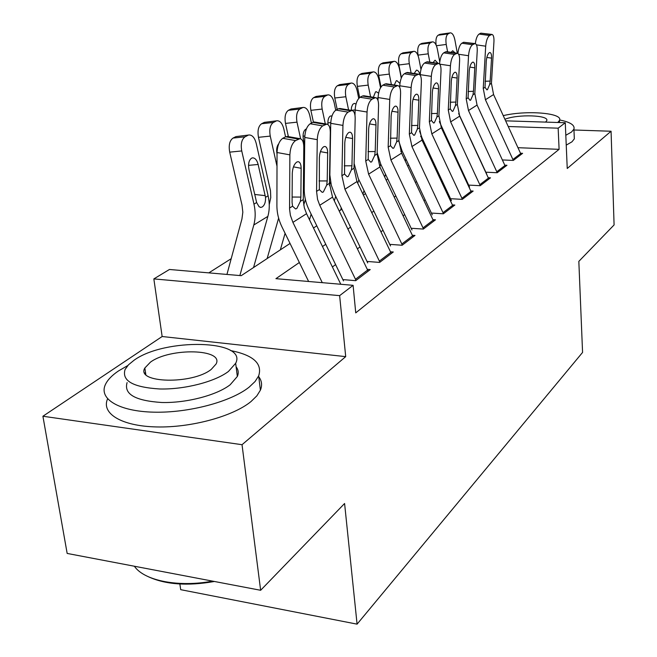 <?xml version="1.0" encoding="UTF-8"?>
<svg xmlns="http://www.w3.org/2000/svg" width="657" height="657" viewBox="0 0 657 657"><rect width="100%" height="100%" fill="white"/><g stroke="black" fill="none" stroke-linecap="round" stroke-linejoin="round"><path stroke-width="0.99" d="M179.862 583.999L180.708 589.674L357.08 624.15L582.57 352.423L578.833 261.371L614.09 224.932L611.067 131.244L573.963 129.996M357.08 624.15L344.588 503.5L260.64 590.282L67.162 553.432L42.91 416.242L242.031 444.699L345.705 356.636L339.636 295.642L153.845 278.905L169.457 269.477L241.218 275.669L290.041 243.451M345.705 356.636L162.148 336.515L42.91 416.242M162.148 336.515L153.845 278.905M231.198 258.686L208.811 272.869M260.64 590.282L242.031 444.699M502.983 159.971L513.314 160.423L522.611 153.336L520.533 153.245M486.64 172.224L497.185 172.734L506.966 165.268L504.806 165.17M469.427 185.134L480.193 185.693L490.492 177.833L488.258 177.727M451.277 198.743L462.273 199.358L473.147 191.072L470.814 190.949M432.109 213.106L443.352 213.796L454.833 205.041L452.41 204.902M411.84 228.308L423.338 229.071L435.484 219.808L432.947 219.643M390.373 244.404L402.133 245.25L415.002 235.428L412.358 235.247M367.592 261.478L379.623 262.422L393.288 251.992L390.513 251.787M343.381 279.636L355.692 280.679L370.228 269.592L367.312 269.354M299.354 262.504L275.924 278.667L353.096 285.327L355.741 312.88L559.099 149.336L517.987 147.694M462.799 172.561L462.38 172.865M444.485 185.816L443.713 186.374M425.145 199.818L423.987 200.656M404.687 214.617L403.102 215.767M383.023 230.295L380.953 231.798M360.036 246.933L357.424 248.822M335.604 264.615L332.393 266.947M505.652 120.839L565.275 122.728L567.237 168.479L611.067 131.244M565.275 122.728L558.154 128.181L508.255 126.514M559.099 149.336L558.154 128.181M353.096 285.327L339.636 295.642M313.488 227.987L316.789 225.811M339.217 211.012L341.903 209.238M363.387 195.063L365.514 193.659M386.135 180.059L387.77 178.983M407.586 165.909L408.769 165.121M427.838 152.539L428.627 152.022M446.998 139.9L447.433 139.613M454.751 155.307L454.324 155.594M436.182 168.118L435.394 168.652M416.571 181.644L415.396 182.449M395.826 195.95L394.216 197.067M373.858 211.111L371.755 212.556M350.542 227.191L347.89 229.022M325.757 244.289L322.488 246.547M322.283 282.666L292.907 222.37L290.378 215.291L289.556 209.074L289.877 154.855L277.04 152.514C277.418 145.55 279.324 140.82 282.781 138.307L295.584 140.582C292.176 143.111 290.271 147.866 289.877 154.855M308.626 281.492L281.976 226.936C278.609 219.98 276.917 212.852 276.901 205.542L277.04 152.514M340.794 284.267L306.548 213.689L304.322 207.735L303.279 200.582L303.797 147.135C303.706 141.986 302.434 139.169 299.986 138.676L295.584 140.582M298.377 139.07L285.606 136.804L282.781 138.307M285.606 136.804L287.75 136.508M292.119 197.034L300.873 197.084L300.356 201.37L296.808 208.524L295.551 208.934L292.537 206.191L292.078 202.471L292.275 173.415C292.595 167.896 294.098 164.102 296.808 162.033L298.138 161.679C300.06 162.057 301.062 164.258 301.144 168.291L293.465 166.862M300.873 197.084L301.144 168.291M253.561 267.522L267.867 216.383C269.641 209.92 269.723 203.062 268.113 195.802L256.222 143.398C254.752 137.888 252.419 135.071 249.217 134.964L235.994 136.59L249.217 134.964M239.879 275.554L253.799 224.99C255.565 218.444 255.622 211.488 253.972 204.122L241.735 150.946L229.704 152.145C228.505 145.222 229.622 140.532 233.054 138.06L235.994 136.59M226.944 274.437L241.94 218.945L242.827 212.203L242.006 205.066L229.704 152.145M265.527 197.322C265.74 202.044 264.623 205.271 262.168 207.004L260.755 207.415L259.08 206.725L256.632 202.553L248.954 169.481C248.009 163.971 248.88 160.201 251.557 158.173L252.617 157.844C255.138 157.918 256.986 160.127 258.144 164.464L265.527 197.322L268.113 195.802M233.054 138.06L245.053 136.804L247.96 135.326M245.053 136.804C241.653 139.284 240.544 143.998 241.735 150.946M214.412 581.478C187.647 586.175 165.663 584.615 148.482 576.805M134.348 566.235L134.833 566.876C145.197 580.936 178.959 587.457 212.581 581.133M127.77 365.563L118.457 370.959C112.01 375.311 107.674 379.795 105.465 384.411C98.443 398.807 118.695 411.397 153.804 412.169C188.797 413.064 231.108 401.673 249.217 387.08L255.097 381.495L258.661 375.919C262.636 363.551 253.282 355.1 230.599 350.559M107.584 398.848C101.006 413.45 121.455 426.155 156.374 426.935C191.187 427.83 233.071 416.324 251.015 401.542L256.854 395.851L260.394 390.176C262.389 385.281 261.847 380.814 258.768 376.765M236.118 366.861C238.417 369.76 238.828 372.962 237.333 376.469L230.196 384.739C216.859 395.185 186.662 403.152 161.77 402.495C135.227 400.778 123.672 394.134 127.097 382.588M134.11 360.2L128.485 364.799L125.076 369.497C121.602 380.846 133.174 387.343 159.791 388.985C184.757 389.585 215.077 381.701 228.48 371.419L235.666 363.288C248.034 339.718 164.923 337.747 134.11 360.2M211.258 369.374L216.087 364.003C224.357 348.801 170.081 347.496 150.445 362.147L144.844 368.002C135.482 383.277 192.493 384.682 211.258 369.374M145.542 372.683L144.762 372.962M565.808 135.268L571.516 132.049L573.931 129.125C575.039 125.159 570.276 122.112 559.641 119.968M566.235 145.123L571.927 141.846L574.325 138.865L574.218 136.13M545.548 122.103L546.681 120.765C549.884 115.065 517.494 113.998 504.929 119.278M557.768 122.489L559.501 120.436C563.468 112.971 526.462 110.031 503.254 115.632M356.028 280.424L319.745 205.28L317.569 199.408L316.559 191.359L317.265 139.654L304.749 137.444C305.144 130.686 306.967 126.119 310.203 123.746L322.694 125.898C319.499 128.287 317.684 132.878 317.265 139.654M343.504 280.909L309.02 209.78C305.784 203.038 304.183 196.106 304.216 189.002L304.749 137.444M368.15 271.177L332.532 197.133L329.428 183.41L330.307 132.418C330.257 127.376 329.075 124.608 326.767 124.124L322.694 125.898M325.314 124.477L312.847 122.342L310.203 123.746M312.847 122.342L314.76 122.062M319.031 180.938L327.211 180.938L326.693 185.102L323.351 191.975L322.209 192.353L319.368 189.627L319.368 157.746C319.696 152.383 321.133 148.728 323.671 146.766L324.887 146.454C326.701 146.823 327.629 148.983 327.671 152.941L320.435 151.644M327.211 180.938L327.671 152.941M379.902 262.209L344.925 189.241L341.903 175.706L342.938 125.413L330.726 123.319C331.144 116.749 332.877 112.339 335.916 110.089L348.111 112.125C345.106 114.392 343.381 118.818 342.938 125.413M367.723 262.907L334.413 193.684L331.284 185.175L329.855 174.926L330.726 123.319M391.301 253.512L356.94 181.587L354 168.241L355.182 118.613C355.166 113.669 354.074 110.959 351.897 110.475L348.111 112.125M350.567 110.795L338.404 108.775L335.916 110.089M338.404 108.775L340.112 108.512M344.284 165.827L351.938 165.786L351.421 169.835L348.259 176.446L347.225 176.782L344.539 174.08L344.769 143.045C345.122 137.839 346.485 134.307 348.875 132.451L349.976 132.164C351.692 132.533 352.554 134.652 352.571 138.537L345.738 137.346M351.938 165.786L352.571 138.537M402.355 245.077L368.593 174.162L365.727 160.998L367.049 112.027L355.125 110.047C355.56 103.658 357.219 99.396 360.085 97.261L371.993 99.191C369.16 101.342 367.509 105.621 367.049 112.027M354.994 115.328L355.125 110.047M390.513 245.956L358.287 178.54L354.115 163.47M413.097 236.89L379.91 166.952L377.11 153.968L378.572 105.637C378.588 100.792 377.561 98.123 375.508 97.647L371.993 99.191M374.301 97.942L362.418 96.021L360.085 97.261M362.418 96.021L363.953 95.782M368.027 151.603L375.196 151.537L374.687 155.463L371.698 161.836L370.745 162.148L368.207 159.462L368.643 129.24C369.004 124.173 370.31 120.757 372.56 118.999L373.57 118.736C375.188 119.098 375.993 121.184 375.985 124.994L369.53 123.902M375.196 151.537L375.985 124.994M423.519 228.932L390.899 159.955L388.164 147.143L389.741 99.437L378.087 97.556C378.547 91.339 380.124 87.217 382.826 85.18L394.463 87.02C391.786 89.065 390.217 93.204 389.741 99.437M377.997 100.505L378.087 97.556M411.98 229.966L380.781 164.275L377.151 152.621M433.653 221.204L401.567 153.155L398.898 140.516L400.589 93.417C400.639 88.654 399.694 86.042 397.748 85.574L394.463 87.02M396.639 85.837L385.035 84.014L382.826 85.18M385.035 84.014L386.406 83.792M390.381 138.2L397.115 138.101L396.614 141.92L393.773 148.071L392.902 148.351L390.504 145.698L391.12 116.24C391.49 111.304 392.746 108.003 394.865 106.327L395.785 106.089C397.321 106.45 398.068 108.495 398.035 112.232L391.933 111.23M397.115 138.101L398.035 112.232M285.565 136.828L283.84 129.018C282.444 123.631 280.227 120.88 277.205 120.748L264.352 122.366L277.205 120.748M280.325 249.865L285.089 233.317M267.144 258.562L278.625 218.132M277.008 166.254L270.257 136.098L258.48 137.321C257.339 130.612 258.382 126.087 261.601 123.746L264.352 122.366M269.255 204.68L270.758 197.601L270.487 190.719L258.48 137.321M261.601 123.746L273.345 122.465L276.071 121.085M273.345 122.465C270.15 124.814 269.124 129.355 270.257 136.098M277.04 154.099C276.227 149.566 276.778 146.15 278.699 143.834M311.41 123.105L309.776 115.517C308.437 110.253 306.343 107.551 303.493 107.411L290.985 109.013L303.493 107.411M309.496 219.767L311.147 214.174M303.731 205.05L305.365 199.432M304.552 156.752L303.739 153.032M300.635 138.816L297.005 122.161L285.483 123.409C284.407 116.897 285.376 112.528 288.398 110.31L290.985 109.013M288.39 136.623L285.483 123.409M288.398 110.31L299.888 109.013L302.458 107.715M299.888 109.013C296.898 111.238 295.937 115.616 297.005 122.161M306.376 128.986L305.694 129.224C303.337 131.047 302.573 134.554 303.427 139.744L304.667 145.452M335.727 110.195L334.175 102.812C332.902 97.655 330.914 95.01 328.213 94.863L316.042 96.448L328.213 94.863M334.323 200.853L335.694 196.336M329.469 185.504L330.553 181.89M330.307 147.382L330.069 146.273M325.305 123.869L322.16 109.07L310.876 110.327C309.849 103.995 310.761 99.774 313.603 97.671L316.042 96.448M313.405 122.103L310.876 110.327M313.603 97.671L324.854 96.357L327.268 95.134M324.854 96.357C322.037 98.476 321.142 102.706 322.16 109.07M330.249 135.753L330.487 136.861M327.966 124.575C327.638 120.239 328.434 117.398 330.356 116.043L332.015 115.895M358.73 98.402L357.178 90.83C355.963 85.788 354.074 83.193 351.52 83.037L339.653 84.605L351.52 83.037M357.737 183.246L358.837 179.681M340.622 210.084L341.279 207.949M354.041 166.287L354.328 165.367M348.588 109.924L345.845 96.735L334.791 98.008C333.822 91.849 334.668 87.767 337.353 85.763L339.653 84.605M337.189 109.415L334.791 98.008M337.353 85.763L348.374 84.441L350.649 83.291M348.374 84.441C345.722 86.453 344.876 90.551 345.845 96.735M351.249 110.368L351.536 107.148L352.727 104.356L354.32 103.395L356.028 104.003M443.491 213.689L411.939 146.552L409.327 134.069L411.134 87.562L399.743 85.78C400.212 79.727 401.723 75.727 404.285 73.789L415.651 75.539C413.122 77.485 411.619 81.501 411.134 87.562M399.686 87.299L399.743 85.78M432.24 214.864L402.018 150.806L398.881 141.444M453.067 206.388L422.016 140.13L419.47 127.811L421.375 81.879C421.449 77.214 420.562 74.652 418.723 74.184L415.651 75.539M417.704 74.43L406.363 72.689L404.285 73.789M406.363 72.689L407.603 72.484M411.471 125.536L417.811 125.421L417.31 129.142L414.616 135.079L413.811 135.334L411.537 132.706L412.317 103.97C412.703 99.174 413.894 95.971 415.906 94.378L416.752 94.156C418.205 94.509 418.903 96.53 418.846 100.193L413.064 99.273M417.811 125.421L418.846 100.193M380.551 87.742L378.9 79.522C377.742 74.586 375.944 72.04 373.513 71.868L361.941 73.428L373.513 71.868M379.845 166.804L380.699 164.086M362.927 194.102L364.035 190.563M370.581 96.85L368.191 85.098L357.367 86.379C356.439 80.384 357.236 76.434 359.765 74.52L361.941 73.428M359.65 97.532L357.367 86.379M359.765 74.52L370.564 73.198L372.716 72.106M370.564 73.198C368.06 75.112 367.271 79.078 368.191 85.098M373.332 97.293L375.525 91.89L376.198 91.684L378.621 93.154M462.38 199.285L431.821 133.888L429.333 121.717L431.329 76.36L420.193 74.652C420.677 68.755 422.123 64.887 424.545 63.031L435.665 64.698C433.275 66.554 431.83 70.447 431.329 76.36M414.165 73.485L416.472 70.127C418.041 70.2 419.281 71.884 420.168 75.169L420.193 74.652M451.408 200.574L422.09 138.077L419.544 131.039M471.439 192.37L441.356 127.811L438.925 115.796L441.011 70.981C441.11 66.398 440.289 63.885 438.539 63.425L435.665 64.698M437.603 63.647L426.508 61.988L424.545 63.031M426.508 61.988L427.641 61.799M431.394 113.562L437.381 113.431L436.88 117.053L434.318 122.793L433.579 123.031L431.419 120.428L432.339 92.391C432.733 87.71 433.883 84.605 435.78 83.086L436.56 82.881C437.94 83.234 438.589 85.213 438.515 88.818L433.029 87.964M437.381 113.431L438.515 88.818M401.263 78.109L399.448 68.821C398.331 63.992 396.623 61.487 394.307 61.315L383.015 62.858L394.307 61.315M400.778 151.332L401.394 149.426M384.69 177.012L385.552 174.31M391.391 84.572L389.314 74.101L378.703 75.391C377.816 69.552 378.572 65.716 380.961 63.893L383.015 62.858M381.019 86.97L378.703 75.391M380.961 63.893L391.547 62.563L393.576 61.536M391.547 62.563C389.174 64.394 388.435 68.238 389.314 74.101M394.282 85.024L396.261 80.803L396.877 80.614L399.949 83.39M480.267 185.644L450.645 121.898L448.263 110.023L450.439 65.757L439.738 64.156M469.55 187.031L439.352 121.619M488.857 179.09L459.678 116.141L457.354 104.414L459.604 60.666C459.728 56.165 458.956 53.693 457.297 53.242L454.595 54.441C452.328 56.223 450.94 59.992 450.439 65.757M456.434 53.447L445.577 51.862L443.721 52.856L454.595 54.441M445.577 51.862L446.604 51.681M439.549 63.943C440.067 58.276 441.463 54.58 443.721 52.856M450.25 102.221L455.909 102.073L455.416 105.613L452.969 111.164L452.287 111.386L450.242 108.807L451.285 81.427C451.688 76.869 452.788 73.855 454.587 72.401L455.309 72.213C456.615 72.566 457.223 74.504 457.132 78.043L451.934 77.255M455.909 102.073L457.132 78.043M420.965 69.445L418.903 58.695C417.836 53.956 416.201 51.501 414.009 51.328L402.979 52.847L414.009 51.328M420.661 136.664L421.014 135.58M405.287 161.039L405.919 159.076M411.11 73.017L409.303 63.688L398.898 64.986C398.052 59.294 398.758 55.574 401.025 53.825L402.979 52.847M401.402 77.756L398.898 64.986M401.025 53.825L411.405 52.503L413.327 51.525M411.405 52.503C409.155 54.252 408.457 57.98 409.303 63.688M497.226 172.701L468.482 110.532L466.207 98.944L468.531 55.714L458.635 54.268M486.763 174.187L458.652 113.579M505.381 166.484L477.064 105.071L474.83 93.623L477.228 50.885C477.368 46.475 476.645 44.035 475.068 43.592L472.531 44.725C470.379 46.425 469.041 50.088 468.531 55.714M474.272 43.781L463.653 42.27L461.887 43.206L472.531 44.725M463.653 42.27L475.068 43.592M457.913 53.463C458.512 48.158 459.834 44.742 461.887 43.206M468.129 91.463L473.475 91.307L472.991 94.756L470.658 100.135L470.026 100.34L468.088 97.786L469.238 71.046C469.64 66.587 470.699 63.663 472.416 62.275L473.073 62.103C474.321 62.448 474.896 64.353 474.781 67.835L469.837 67.096M473.475 91.307L474.781 67.835M439.755 61.824L437.357 49.078C436.33 44.446 434.778 42.032 432.684 41.851L421.909 43.362L432.684 41.851M424.8 146.068L425.227 144.778M429.826 62.119L428.249 53.825L418.049 55.114C417.236 49.571 417.909 45.957 420.053 44.29L421.909 43.362M418.263 56.231L418.049 55.114M420.053 44.29L430.228 42.96L432.06 42.032M430.228 42.96C428.101 44.635 427.444 48.257 428.249 53.825M433.07 62.604L435.049 60.189L438.038 63.343M513.331 160.415L485.424 99.741L483.24 88.424L485.695 46.187L476.473 44.873M521.075 154.502L493.571 94.551L491.436 83.365L493.949 41.605C494.113 37.268 493.44 34.878 491.937 34.435L489.547 35.511C487.494 37.137 486.213 40.693 485.695 46.187M491.198 34.607L480.801 33.162L479.125 34.057L489.547 35.511M480.801 33.162L491.937 34.435M475.339 43.649C475.98 38.64 477.245 35.445 479.125 34.057M485.096 81.246L490.163 81.082L489.687 84.449L487.453 89.664L486.87 89.853L485.022 87.324L486.27 61.183C486.681 56.839 487.699 53.997 489.334 52.659L489.941 52.503C491.132 52.847 491.666 54.72 491.543 58.136L486.837 57.455M490.163 81.082L491.543 58.136M457.338 53.242L454.89 39.954C453.905 35.404 452.41 33.039 450.423 32.85L439.886 34.345L450.423 32.85M443.319 132.024L443.557 131.318M447.606 51.829L446.234 44.454L436.412 45.727M436.108 45.029C435.525 39.937 436.199 36.669 438.129 35.223L448.099 33.901L449.84 33.022M448.099 33.901C446.087 35.503 445.462 39.026 446.234 44.454M451.08 52.338L452.689 50.745L455.145 52.93M438.129 35.223L439.886 34.345M292.537 206.191L289.548 208.047M303.271 199.572L300.356 201.37M306.548 213.689L292.907 222.37M253.972 204.122L256.632 202.553M253.799 224.99L267.867 216.383M258.144 164.464L248.535 165.367M254.686 194.464L265.231 195.646M319.368 189.627L316.559 191.359M329.428 183.41L326.693 185.102M332.532 197.133L319.745 205.28M367.641 270.027L355.503 279.258M344.539 174.08L341.903 175.706M354 168.241L351.421 169.835M356.94 181.587L344.925 189.241M390.808 252.395L379.401 261.075M368.207 159.462L365.727 160.998M377.11 153.968L374.687 155.463M379.91 166.952L368.593 174.162M412.612 235.797L401.87 243.977M390.504 145.698L388.164 147.143M398.898 140.516L396.614 141.92M401.567 153.155L390.899 159.955M433.185 220.144L423.051 227.856M277.164 150.272L276.646 150.322M304.807 136.015L303.041 136.196M330.742 122.588L327.859 122.892M355.125 109.924L351.249 110.351M411.537 132.706L409.327 134.069M419.47 127.811L417.31 129.142M422.016 140.13L411.939 146.552M452.624 205.362L443.04 212.646M378.079 97.967L376.633 98.131M431.419 120.428L429.333 121.717M438.925 115.796L436.88 117.053M441.356 127.811L431.821 133.888M471.012 191.368L461.945 198.266M450.242 108.807L448.263 110.023M457.354 104.414L455.416 105.613M459.678 116.141L450.645 121.898M488.438 178.104L479.84 184.65M468.088 97.786L466.207 98.944M474.83 93.623L472.991 94.756M477.064 105.071L468.482 110.532M504.97 165.523L496.807 171.732M485.022 87.324L483.24 88.424M491.436 83.365L489.687 84.449M493.571 94.551L485.424 99.741M520.681 153.566L512.928 159.47M287.224 136.418L299.986 138.676M260.755 207.415L260.312 207.366M145.813 374.49L144.844 368.002M237.333 376.469L235.666 363.288M258.661 375.919L260.394 390.176M559.6 122.547L559.501 120.436M573.931 129.125L574.325 138.865M314.325 121.988L326.767 124.124M339.743 108.454L351.897 110.475M363.641 95.733L375.508 97.647M386.152 83.751L397.748 85.574M407.389 72.451L418.723 74.184M427.461 61.766L438.539 63.425M446.456 51.665L457.297 53.242"/></g></svg>
